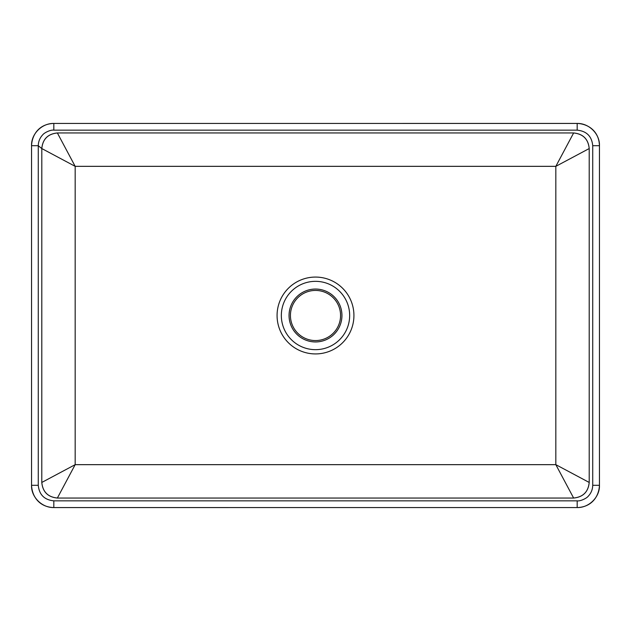 <?xml version="1.0" encoding="UTF-8"?>
<svg xmlns="http://www.w3.org/2000/svg" width="631" height="631" viewBox="0 0 631 631"><rect width="100%" height="100%" fill="white"/><g stroke="black" fill="none" stroke-linecap="round" stroke-linejoin="round"><path stroke-width="0.95" d="M315.5 340.566A25.066 25.066 0 0 0 340.566 315.5A25.066 25.066 0 0 0 315.5 290.434A25.066 25.066 0 0 0 290.434 315.5A25.066 25.066 0 0 0 315.5 340.566A25.066 25.066 0 0 1 290.434 315.5A25.066 25.066 0 0 1 315.5 290.434M577.176 500.848C580.252 501.393 586.53 498.387 588.179 496.289C591.113 493.205 592.627 489.546 592.73 485.302L592.73 145.698C591.807 136.296 586.625 131.114 577.176 130.152L53.824 130.152C50.748 129.607 44.47 132.613 42.821 134.711C39.887 137.795 38.373 141.454 38.27 145.698L38.27 485.302C39.193 494.704 44.375 499.886 53.824 500.848L577.176 500.848L577.176 507.561L53.824 507.561C41.796 507.845 31.037 496.826 31.55 485.302L31.55 145.698C31.1 134.166 41.701 123.171 53.824 123.439L577.176 123.439C589.204 123.155 599.963 134.174 599.45 145.698L599.45 485.302C599.9 496.834 589.299 507.829 577.176 507.561L53.824 507.569L53.824 500.848M57.366 132.952L57.374 132.975C47.94 133.922 42.75 139.12 41.804 148.553L41.788 148.537C42.711 139.096 47.901 133.898 57.366 132.952L573.634 132.952C583.099 133.898 588.289 139.096 589.212 148.537L589.212 482.463C588.289 491.904 583.099 497.102 573.634 498.048L57.366 498.048C47.901 497.102 42.711 491.904 41.788 482.463L41.804 148.553L75.168 166.339L75.168 464.661L57.366 498.048M53.824 130.152L53.824 123.439L577.176 123.431C588.518 123.881 599.071 131.453 599.45 145.698L599.45 485.302C598.945 496.589 591.61 507.135 577.176 507.569M577.176 130.152L577.176 123.439M573.634 498.048L555.832 464.661L75.168 464.661L41.804 482.447C42.75 491.88 47.94 497.078 57.374 498.025M573.626 498.025C583.06 497.078 588.25 491.88 589.196 482.447L555.832 464.661L555.832 166.339L589.196 148.553C588.25 139.12 583.06 133.922 573.626 132.975L555.832 166.339L75.168 166.339L57.374 132.975M315.5 349.661A34.161 34.161 0 0 0 349.661 315.5A34.161 34.161 0 0 0 315.5 281.339A34.161 34.161 0 0 0 281.339 315.5A34.161 34.161 0 0 0 315.5 349.661M315.5 277.072A38.428 38.428 0 0 1 353.928 315.5A38.428 38.428 0 0 1 315.5 353.928A38.428 38.428 0 0 1 277.072 315.5A38.428 38.428 0 0 1 315.5 277.072M315.5 289.053A26.447 26.447 0 0 1 341.947 315.5A26.447 26.447 0 0 1 315.5 341.947A26.447 26.447 0 0 1 289.053 315.5A26.447 26.447 0 0 1 315.5 289.053M38.27 145.722L41.788 148.537M38.27 485.302L31.55 485.302L31.55 145.698C32.055 134.411 39.39 123.865 53.824 123.431M38.27 145.698L31.55 145.698M592.73 145.698L599.45 145.698M592.73 485.302L599.45 485.302M31.55 485.302C32.071 496.581 39.335 507.111 53.824 507.569"/></g></svg>
